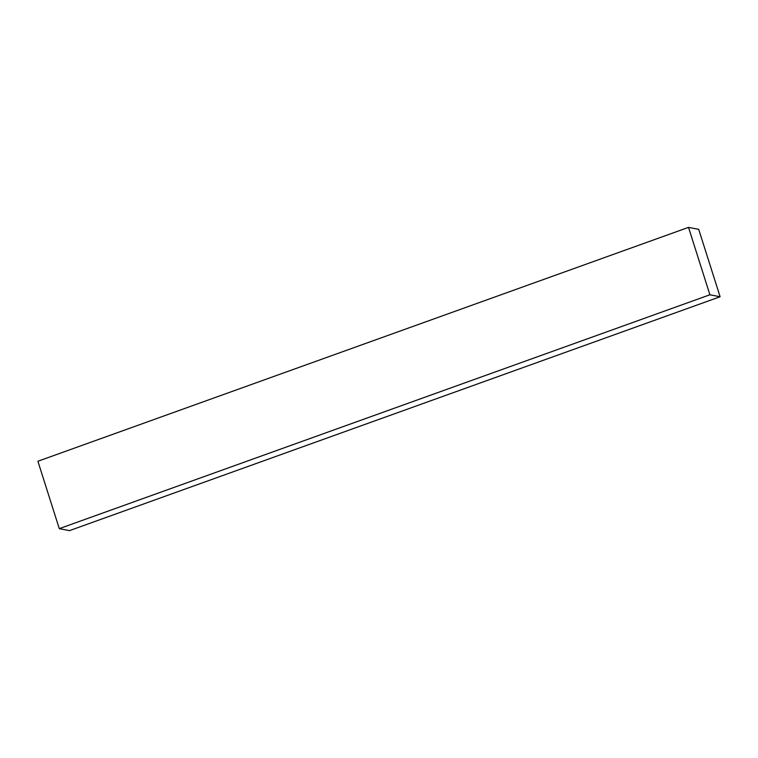 <?xml version="1.0" encoding="UTF-8"?>
<svg xmlns="http://www.w3.org/2000/svg" width="758" height="758" viewBox="0 0 758 758"><rect width="100%" height="100%" fill="white"/><g stroke="black" fill="none" stroke-linecap="round" stroke-linejoin="round"><path stroke-width="1.14" d="M698.715 229.342L720.1 296.748L69.48 530.628L720.1 296.748L709.905 294.777L59.285 528.658L69.48 530.628L59.285 528.658L709.905 294.777L688.52 227.372L37.9 461.252L59.285 528.658L37.9 461.252L688.52 227.372L698.715 229.342L688.52 227.372L709.905 294.777L720.1 296.748L698.715 229.342"/></g></svg>
